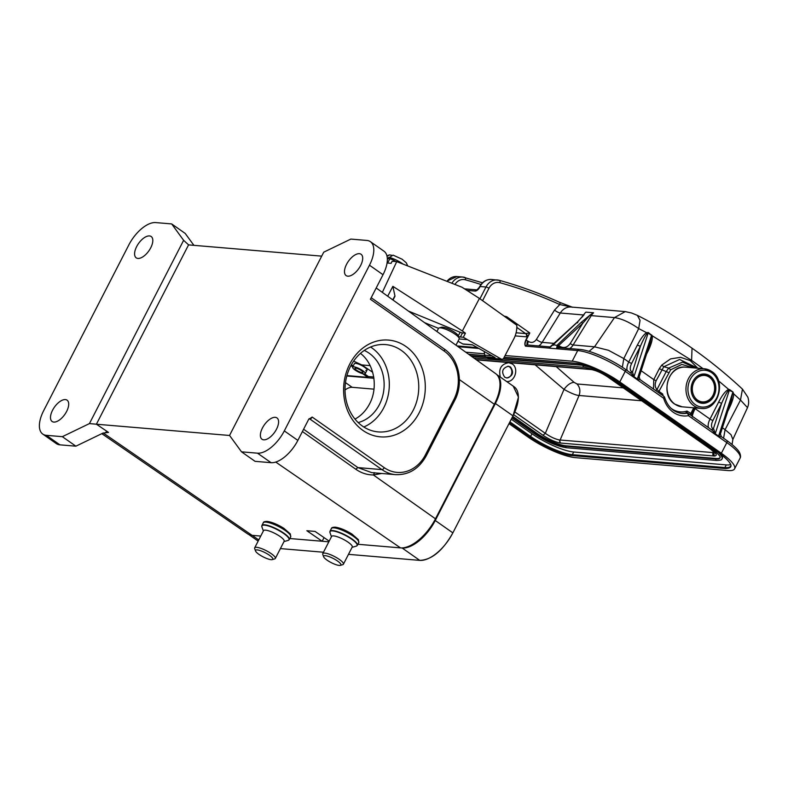 <?xml version="1.0" encoding="UTF-8"?>
<svg xmlns="http://www.w3.org/2000/svg" width="788" height="788" viewBox="0 0 788 788"><rect width="100%" height="100%" fill="white"/><g stroke="black" fill="none" stroke-linecap="round" stroke-linejoin="round"><path stroke-width="1.18" d="M353.861 366.814A7.102 1.694 27.2 0 1 361.328 369.769A7.102 1.694 27.2 0 1 365.258 373.63A7.102 1.694 27.2 0 1 364.017 373.945A7.102 1.694 27.2 0 1 356.55 370.99A7.102 1.694 27.2 0 1 352.62 367.129A7.102 1.694 27.2 0 1 353.861 366.814M355.723 368.124A4.501 1.074 -152.8 0 0 354.935 368.321A4.501 1.074 -152.8 0 0 357.427 370.764A4.501 1.074 -152.8 0 0 362.155 372.635A4.501 1.074 -152.8 0 0 362.943 372.438A4.501 1.074 -152.8 0 0 360.451 369.986A4.501 1.074 -152.8 0 0 355.723 368.124M463.305 337.254L501.168 359.032A2.364 1.99 94.8 0 0 503.739 358.097L513.865 338.781A22.734 19.099 94.8 0 0 516.8 325.208L479.429 298.425L462.369 330.99L465.432 333.186L463.305 337.254L460.369 337.008A4.738 1.152 27.6 0 1 458.557 336.545M408.401 311.063L460.143 332.27A4.738 1.152 -152.4 0 0 462.497 332.94L465.432 333.186M495.081 357.565L472.248 344.74L462.773 343.932L457.995 341.253M472.573 344.927L463.472 344.149A2.364 1.99 -85.2 0 1 462.773 343.932M491.899 355.782L484.709 355.171L484.196 351.448M484.709 355.171A2.364 1.99 94.8 0 0 485.782 356.865L495.091 357.565M501.858 359.249L488.294 358.107A2.364 1.99 -85.2 0 1 487.595 357.89L485.782 356.865M466.545 339.579L459.177 338.958M382.338 292.378L396.728 261.626L462.004 287.236L479.429 298.425M396.728 261.626L392.119 261.232L391.134 263.33L387.056 262.985M387.696 296.219L392.867 286.339L394.916 295.786A13.494 3.28 27.6 0 1 394.857 296.485L393.005 300.021M462.369 330.99L392.867 286.339M438.532 328.36L424.476 322.597M455.976 345.183L459.158 338.998A11.603 2.768 -152.8 0 0 459.148 338.229L458.311 335.855A9.712 2.315 -152.8 0 0 451.918 330.625A9.712 2.315 -152.8 0 0 442.738 327.187A9.712 2.315 -152.8 0 0 441.566 327.247L439.143 327.946A11.603 2.768 -152.8 0 0 438.512 328.389L436.907 331.512M459.148 338.229A11.603 2.768 -152.8 0 0 451.514 331.984A11.603 2.768 -152.8 0 0 440.541 327.867A11.603 2.768 -152.8 0 0 439.143 327.946M271.102 559.667A9.712 2.315 27.2 0 1 261.921 556.22A9.712 2.315 27.2 0 1 255.529 550.989A9.712 2.315 27.2 0 1 257.223 549.916A9.712 2.315 27.2 0 1 268.403 554.555A9.712 2.315 27.2 0 1 272.274 559.598A9.712 2.315 27.2 0 1 271.102 559.667M255.529 550.989L254.691 548.615A11.603 2.768 27.2 0 1 254.682 547.847A11.603 2.768 27.2 0 1 256.711 547.325A11.603 2.768 27.2 0 1 268.905 552.152A11.603 2.768 27.2 0 1 275.327 558.456A11.603 2.768 27.2 0 1 274.697 558.899L272.274 559.598M275.327 558.456L284.153 541.277A11.603 2.768 -152.8 0 0 277.74 534.973A11.603 2.768 -152.8 0 0 265.536 530.147A11.603 2.768 -152.8 0 0 263.517 530.669L254.682 547.847M630.449 372.862L632.114 371.749A9.476 4.61 125.1 0 1 631.72 363.307A2.364 0.581 26.9 0 1 628.745 362.027L623.81 358.57L638.694 328.586L640.053 320.391L637.384 315.377L631.602 313.003L625.248 311.605L614.482 317.594L594.536 346.799L573.132 344.986A2.364 0.66 31.7 0 1 570.256 343.519C567.232 347.616 563.706 348.523 559.667 346.257A2.364 1.152 -54.9 0 0 559.293 347.675M569.685 348.552A11.84 9.948 -85.2 0 0 573.132 344.986L591.266 315.624L614.482 317.594C621.752 318.677 629.819 322.341 638.694 328.586L646.574 332.674C643.924 334.329 640.861 338.446 637.374 345.046L628.745 362.027A11.84 5.772 -54.9 0 0 627.228 370.596M646.564 354.068L647.529 352.177C651.115 345.046 652.691 339.579 652.277 335.767L648.317 332.546L646.574 332.674L647.066 333.639L648.14 332.96L651.499 335.432L637.344 379.048L640.122 379.757M641.698 400.787L579.062 395.487C576.077 395.32 571.054 393.281 564.011 389.39C567.36 384.879 570.719 382.535 574.107 382.357L576.993 383.963L623.308 387.883M556.17 366.597L574.107 382.357M560.032 442.974C554.742 441.871 549.059 439.31 542.981 435.271L545.306 433.351C550.625 436.985 555.333 439.182 559.441 439.94L560.12 440.019A2.364 1.99 94.8 0 0 560.839 443.073L560.032 442.974L559.441 439.94M576.993 383.963C579.929 387.164 580.618 391.006 579.062 395.487L560.12 440.019L714.746 452.726M476.05 359.584L590.97 369.336C596.26 370.429 601.943 372.99 608.021 377.038L711.229 449.495C716.568 453.474 717.641 455.651 714.45 456.025L560.839 443.073M720.163 457.473A23.916 5.703 27.2 0 1 716.016 458.488L566.02 445.811A23.916 5.703 27.2 0 1 535.998 432.711L512.732 416.369M720.646 454.164A26.29 6.274 27.2 0 1 722.153 458.734L721.847 459.128C721.946 459.916 720.212 460.359 716.627 460.458L566.641 447.771C557.086 446.304 546.409 441.654 534.579 433.833L511.934 417.926M503.434 358.55L583.287 365.307A26.29 6.274 27.2 0 1 585.395 365.593M470.761 355.792L486.186 357.092M511.264 419.216L532.097 433.843A33.155 7.91 -152.8 0 0 573.713 451.997L726.26 464.9L724.901 467.56L572.344 454.656A33.155 7.91 27.2 0 1 530.728 436.503L509.905 421.875M730.683 464.536A33.155 7.91 27.2 0 1 726.26 464.9M681.472 413.395A25.108 21.089 94.8 0 0 685.806 413.079L687.363 413.424L686.978 411.06L685.806 413.079L686.88 413.178M662.452 395.32L662.708 394.02L661.881 394.926M687.402 413.434L685.944 413.109L687.402 413.434M688.023 413.493L686.722 413.207M691.746 415.887L691.864 414.015L686.978 411.06A23.679 19.897 -85.2 0 1 670.874 408.154M693.401 367.838L681.856 364.42L670.647 369.799L668.716 368.065L663.782 366.735L679.62 359.476L695.105 366.913L696.06 368.065L682.516 362.116L668.707 368.065L666.284 371.434L656.985 389.528C654.936 387.292 654.651 384.367 656.128 380.752L653.764 379.609L653.508 389.045M663.102 395.773A23.679 19.897 -85.2 0 1 662.708 394.02L658.955 391.39L670.667 369.769M658.601 392.621L658.955 391.39L656.985 389.528L655.478 390.424M725.088 468.525C734.583 468.377 732.613 463.226 719.188 453.08L719.089 453.041C731.441 461.541 731.628 466.949 730.683 466.072A33.155 7.91 -152.8 0 1 724.901 467.56A0.709 0.601 -85.2 0 0 725.088 468.525L572.541 455.631C564.484 455.592 541.267 445.466 530.029 437.084L509.491 422.663M663.417 396.118A2.364 1.152 125.1 0 1 663.732 396.226A2.364 1.152 125.1 0 1 663.654 398.265L625.258 371.315A37.893 9.042 -152.8 0 0 577.693 350.561L572.226 361.2A37.893 9.042 27.2 0 1 619.792 381.944L721.355 453.258L726.822 442.62L713.278 433.114M508.989 423.658L527.852 436.897A37.893 9.042 27.2 0 0 575.417 457.651L727.964 470.544A37.893 9.042 -152.8 0 0 734.583 468.85A37.893 9.042 -152.8 0 0 721.355 453.258M619.792 381.944L625.258 371.315A2.364 1.152 -54.9 0 0 625.337 369.267C611.655 359.535 590.173 350.099 579.584 349.389A2.364 1.99 -85.2 0 0 577.693 350.561L556.456 348.749L559.194 347.912M557.618 344.75L558.662 345.568L556.456 348.749L555.166 348.66L556.456 348.749L557.352 345.006L581.416 322.194L590.143 314.973L582.775 323.257L558.426 345.784M550.132 347.025L548.812 348.069L550.044 348.227L548.812 348.069L577.466 321.937L584.026 314.826M558.426 345.725L553.284 344.661L553.294 345.292L553.284 344.661L548.812 348.069L525.478 346.149A2.364 1.99 -85.2 0 1 527.369 344.977L550.31 346.917M550.172 347.144L551.019 346.533M726.595 440.472A2.364 1.152 125.1 0 1 726.91 440.581L721.306 436.641L720.38 433.755L718.607 436.099L721.384 436.808M731.372 400.166L732.781 392.385L718.607 436.099L715.218 433.725L712.194 430.248L688.505 413.621A2.364 1.152 -54.9 0 0 688.2 413.513A2.364 1.99 94.8 0 0 687.353 413.198L687.353 413.198A2.364 1.99 94.8 0 0 686.9 413.217A25.108 21.089 -85.2 0 1 682.103 413.464C673.73 412.41 667.909 407.081 664.639 397.497A2.364 2.364 0 0 0 663.732 396.226L640.043 379.589L639.157 376.91L650.179 342.947L651.706 334.93M711.495 429.874L713.357 428.79M727.826 411.119L728.792 409.218C732.062 402.54 733.697 397.418 733.697 393.842L732.938 391.951L729.56 389.597L715.218 433.725L713.741 429.096M711.259 429.824L713.632 429.027M711.712 429.903L713.367 428.8A9.476 4.61 125.1 0 1 712.982 420.359L721.611 403.367L718.636 402.087L709.998 419.078A11.84 5.772 -54.9 0 0 708.481 427.638M692.445 416.951C692.179 415.522 693.066 412.754 695.105 408.627L694.346 407.583M656.128 380.752L663.772 366.735M661.802 365.051L659.29 368.676L668.618 372.596M630.705 373.069L633.966 376.674L637.344 379.048L639.157 376.93M630.242 372.822L632.488 372.044L640.358 346.316C643.491 339.185 645.727 334.959 647.066 333.639M648.317 332.546L633.966 376.674L632.488 372.044M630.006 372.773L632.38 371.975M572.226 361.2L505.088 355.526M484.521 353.782L465.747 352.197M504.064 316.087L506.625 316.678L529.812 332.96L526.305 333.423L527.635 336.486L529.812 332.96L526.098 340.199C524.926 343.135 524.719 345.124 525.478 346.149C524.552 344.789 524.66 342.76 525.793 340.061L527.763 340.987A4.738 2.305 125.1 0 0 527.487 344.986M590.143 314.973L593.581 312.777L585.908 312.127A14.214 11.938 94.8 0 0 583.593 314.973L577.693 321.878L553.57 344.405L553.54 345.134L553.284 344.661M593.581 312.777L590.419 315.387L591.266 315.624A14.214 11.938 -85.2 0 1 593.581 312.777M622.343 367.238L623.81 358.57L608.464 350.286L594.536 346.809L589.02 351.369M728.792 409.218L728.388 408.125M732.072 444.491L732.879 439.389L747.497 407.632L740.493 400.058L733.697 393.842L732.938 393.941M729.56 389.597L728.673 389.4L728.841 390.218L732.938 391.951M728.841 390.218C727.363 391.281 724.96 395.665 721.611 403.367L713.367 428.8M718.479 380.781L728.673 389.4C725.62 390.779 722.271 395.005 718.636 402.087M697.843 368.223L690.219 360.599L680.586 357.319L670.568 358.895L661.772 365.08L663.772 366.745M647.529 352.177L647.125 351.074M652.277 335.767L651.706 336.062M631.72 363.307L640.358 346.316L637.374 345.046M732.85 439.379L730.949 434.621L725.088 429.667L723.581 438.246M637.374 315.358C656.227 324.892 674.449 335.836 692.041 348.188C709.614 360.53 726.418 374.182 742.454 389.124L740.493 400.058L725.078 429.667L722.419 427.795M572.58 307.271L559.785 304.552A2.364 1.231 -65.6 0 0 559.5 302.287A2.364 1.231 -65.6 0 0 559.263 302.228M387.272 257.962A12.312 2.994 -152.4 0 1 388.356 258.139L393.035 255.145M391.439 255.174L389.439 254.928L387.026 256.307M513.205 386.13L518.474 397.122L512.998 415.857L495.396 403.495A33.628 16.381 -54.9 0 0 496.745 374.576M496.726 374.566L514.15 386.79A33.628 16.381 125.1 0 1 512.998 415.857L452.864 532.865C442.777 550.733 431.745 559.904 419.758 560.376L402.156 548.015A33.628 16.381 -54.9 0 0 435.252 520.504L495.396 403.495M435.252 520.504L452.864 532.865A33.628 16.381 125.1 0 1 419.758 560.376L348.483 554.348M345.489 382.613L352.147 387.312A16.578 8.077 -54.9 0 0 345.026 389.952M352.187 387.312L374.014 389.164M280.4 548.596L323.474 552.23M289.826 538.529L328.823 541.809M400.954 547.916L402.156 548.015M346.819 375.994L373.936 378.279M387.322 258.651L389.784 258.868A4.738 1.152 27.6 0 1 395.704 261.488L395.783 261.547M387.075 262.887L387.647 262.936L389.784 258.868M388.573 263.113A4.738 1.152 -152.4 0 0 387.647 262.936M339.185 565.42A9.712 2.315 27.2 0 1 330.005 561.972A9.712 2.315 27.2 0 1 323.612 556.752A9.712 2.315 27.2 0 1 325.306 555.678A9.712 2.315 27.2 0 1 336.486 560.317A9.712 2.315 27.2 0 1 340.357 565.36A9.712 2.315 27.2 0 1 339.185 565.42M323.612 556.752L322.775 554.378A11.603 2.768 27.2 0 1 322.765 553.609A11.603 2.768 27.2 0 1 324.794 553.087A11.603 2.768 27.2 0 1 336.988 557.914A11.603 2.768 27.2 0 1 343.41 564.218A11.603 2.768 27.2 0 1 342.78 564.661L340.357 565.36M343.41 564.218L352.236 547.03A11.603 2.768 -152.8 0 0 345.824 540.726A11.603 2.768 -152.8 0 0 333.619 535.899A11.603 2.768 -152.8 0 0 331.6 536.421L322.765 553.609M709.988 375.974A14.686 12.332 94.8 0 0 704.708 374.024A14.686 12.332 94.8 0 0 691.775 384.347A14.686 12.332 94.8 0 0 696.947 401.338A14.686 12.332 -85.2 0 0 702.236 403.289A14.686 12.332 -85.2 0 0 715.169 392.976A14.686 12.332 -85.2 0 0 709.988 375.974M507.866 366.203A5.92 4.974 -85.2 0 1 509.521 366.922A5.92 4.974 94.8 0 1 511.648 373.65A5.92 4.974 94.8 0 1 506.615 377.954M504.694 377.186C501.119 371.778 502.33 368.124 508.349 366.223L510.506 367.011C514.081 372.419 512.87 376.073 506.851 377.974L504.694 377.186M500.331 377.097C498.361 368.814 501.188 364.007 508.802 362.697L512.249 363.957C519.262 368.321 514.8 382.357 506.674 381.52M362.441 426.091A43.813 36.809 94.8 0 0 378.201 431.903A43.813 36.809 94.8 0 0 418.576 391.35A43.813 36.809 94.8 0 0 385.578 344.592A43.813 36.809 94.8 0 0 346.986 375.374A43.813 36.809 94.8 0 0 362.441 426.091M362.894 430.396A48.551 40.789 -85.2 0 1 365.169 346.395A48.551 40.789 -85.2 0 1 425.284 388.592A48.551 40.789 -85.2 0 1 362.894 430.396M354.994 419.108C361.16 415.739 366.026 410.646 369.602 403.83C378.486 387.253 374.211 363.721 360.441 353.408M358.156 422.545A37.657 31.638 94.8 0 0 379.373 404.658A37.657 31.638 94.8 0 0 364.253 350.443M370.557 347.016A43.813 36.809 -85.2 0 1 389.134 388.858A43.813 36.809 -85.2 0 1 363.79 426.988M365.799 370.468A7.102 1.694 -152.8 0 0 367.041 370.153A7.102 1.694 -152.8 0 0 364.558 367.228A7.102 1.694 -152.8 0 0 358.235 363.977A7.102 1.694 -152.8 0 0 354.403 363.652L352.62 367.129M370.399 241.67A27.235 13.268 125.1 0 0 366.844 240.439L350.847 239.079L323.74 252.17L229.554 435.439L241.512 451.829L257.509 453.179A27.235 13.268 125.1 0 0 284.31 430.898L369.474 265.201A27.235 13.268 125.1 0 0 370.399 241.67L383.943 251.175A27.235 13.268 -54.9 0 1 383.017 274.716L369.474 265.201M346.553 264.335A13.022 6.343 -54.9 0 0 346.099 275.593A13.022 6.343 -54.9 0 0 360.628 265.526A13.022 6.343 -54.9 0 0 361.071 254.268A13.022 6.343 -54.9 0 0 346.553 264.335M262.443 427.983A13.022 6.343 -54.9 0 0 262 439.241A13.022 6.343 -54.9 0 0 276.519 429.174A13.022 6.343 -54.9 0 0 276.972 417.916A13.022 6.343 -54.9 0 0 262.443 427.983M241.512 451.829L255.056 461.335L271.052 462.684A27.235 13.268 -54.9 0 0 297.854 440.403L308.65 419.403L312.166 417.049A2.364 1.152 125.1 0 1 309.832 418.989L308.955 418.911M357.91 544.281L400.501 547.887A35.529 17.306 -54.9 0 0 435.469 518.819L494.342 404.264A35.529 17.306 -54.9 0 0 495.622 373.62L376.201 287.975M374.664 472.711L373.354 474.957C367.041 474.918 361.17 472.997 355.733 469.205L357.9 467.589L371.7 472.623M312.166 417.049L384.278 467.678A35.529 29.846 -85.2 0 0 425.441 454.824L453.829 399.595A35.529 29.846 -85.2 0 0 444.205 351.084L370.399 299.263L383.017 274.716M193.887 245.334L185.219 233.445L171.676 223.93L155.679 222.58A27.235 13.268 125.1 0 0 128.868 244.861L43.714 410.558A27.235 13.268 125.1 0 0 42.779 434.089L56.322 443.595A27.235 13.268 -54.9 0 0 59.888 444.836L75.884 446.185L103.07 433.055L108.508 432.415L105.769 432.188M101.81 433.666L247.471 533.771A35.529 17.306 -54.9 0 0 252.042 535.328L260.739 536.067M324.055 537.613L322.174 541.257L306.857 530.728L315.052 531.417L329.177 541.129M229.584 435.478L96.441 424.22L108.508 432.415M96.441 424.22L89.438 423.589L62.341 436.68L75.884 446.185M42.779 434.089A27.235 13.268 125.1 0 0 46.344 435.321L62.341 436.68M89.438 423.589L183.624 240.32L188.608 244.891L321.701 256.139M171.676 223.93L183.624 240.32M136.659 246.585A13.022 6.343 -54.9 0 0 136.216 257.843A13.022 6.343 -54.9 0 0 150.744 247.777A13.022 6.343 -54.9 0 0 151.188 236.518A13.022 6.343 -54.9 0 0 136.659 246.585M52.56 410.233A13.022 6.343 -54.9 0 0 52.116 421.491A13.022 6.343 -54.9 0 0 66.635 411.425A13.022 6.343 -54.9 0 0 67.078 400.166A13.022 6.343 -54.9 0 0 52.56 410.233M96.382 424.249L188.578 244.851M346.927 375.581L367.957 377.353L368.37 376.536L373.748 376.999M368.37 376.536L364.667 373.936M353.241 365.918L351.438 364.647M353.635 361.131L361.791 364.923L372.694 372.281M367.957 377.353L362.598 373.67M352.738 366.893L350.906 365.632M435.469 518.819L373.354 474.957L381.707 473.47M664.639 397.497A2.364 0.542 -16.4 0 1 663.654 398.265A27.472 23.079 94.8 0 0 688.426 415.67L688.426 415.67A2.364 1.251 -100.6 0 0 686.9 413.217M460.143 332.27L458.291 335.806M460.369 337.008L462.497 332.94M501.168 359.032L487.595 357.89M394.916 295.786L392.779 299.864M283.995 541.583L288.201 540.371A15.258 3.635 -152.8 0 0 282.114 532.452A15.258 3.635 -152.8 0 0 264.551 525.163A15.258 3.635 -152.8 0 0 264.492 525.153A15.258 3.635 -152.8 0 0 261.892 526.857L261.911 525.488A15.396 3.674 27.2 0 1 264.601 524.798A15.396 3.674 27.2 0 1 280.784 531.201A15.396 3.674 27.2 0 1 289.294 539.563L290.683 536.874A15.396 3.674 -152.8 0 0 282.163 528.512A15.396 3.674 -152.8 0 0 265.98 522.109A15.396 3.674 -152.8 0 0 263.3 522.799C263.33 521.912 264.601 521.439 267.122 521.41C271.919 522.08 277.494 524.375 283.838 528.295L290.289 533.9L290.683 536.874M651.873 335.55L691.608 360.362L692.031 348.197M514.86 411.966L545.306 433.351L564.011 389.39L535.141 364.824M714.45 456.025L713.603 452.972M713.613 451.514L713.012 452.942A2.364 1.99 94.8 0 0 713.741 455.996M590.97 369.336L591.65 369.611C596.496 370.626 601.845 373.059 607.715 376.93L608.021 377.038M716.016 458.488L715.849 458.971L565.863 446.284A24.004 5.723 27.2 0 1 535.722 433.134L512.495 416.832M473.795 357.969L583.908 367.277C592.931 368.676 603.253 373.187 614.876 380.821L711.702 448.805C722.832 457.296 719.543 457.493 720.143 457.661A24.004 5.723 27.2 0 1 715.849 458.971A1.113 0.936 94.8 0 0 716.627 460.458M566.02 445.811L565.863 446.284A1.113 0.936 94.8 0 0 566.641 447.771M535.998 432.711L535.722 433.134A1.113 0.542 125.1 0 1 534.579 433.833M590.163 369.237A2.364 1.99 94.8 0 0 591.01 369.542L476.435 359.86M718.489 452.627A26.201 6.245 27.2 0 1 721.847 459.128M711.702 448.805A1.113 0.542 -54.9 0 0 712.569 448.471M614.876 380.821A1.113 0.542 -54.9 0 0 615.724 380.505M583.908 367.277A1.113 0.936 -85.2 0 1 583.13 365.78A26.201 6.245 27.2 0 1 590.448 367.385M471.539 356.353L487.22 357.673M502.911 359.003L583.287 365.307M542.981 435.271L513.609 414.646M532.097 433.843L530.029 437.084M573.713 451.997L572.344 454.656A0.709 0.601 -85.2 0 0 572.541 455.631M713.534 433.292L688.426 415.67A2.364 1.152 -54.9 0 0 688.505 413.621A2.364 2.364 0 0 0 687.353 413.198L687.175 413.188M691.864 414.015L695.006 407.908L691.874 414.035M693.755 407.8L690.731 413.69A2.364 1.152 125.1 0 0 690.357 414.912M558.722 347.626A2.364 1.152 125.1 0 1 558.958 345.755L559.667 346.257M719.188 453.08L617.615 381.766L719.03 452.972M617.615 381.766C606.455 373.423 583.071 363.229 575.102 363.219A0.709 0.601 94.8 0 0 575.358 363.317C584.558 363.869 604.948 372.734 617.516 381.737M468.565 354.216L484.797 355.585M504.202 357.23L575.102 363.219M740.05 458.212C740.809 457.198 740.71 455.464 739.745 453.011C739.272 451.898 737.489 448.264 726.91 440.581A2.364 1.152 125.1 0 1 726.822 442.62A37.893 9.042 -152.8 0 1 740.05 458.212L734.583 468.85M516.101 332.782L525.616 333.59A2.364 1.99 -85.2 0 1 526.266 336.821L515.155 335.885M581.416 322.194L582.775 323.257L570.256 343.519M712.982 420.359A2.364 0.581 26.9 0 1 709.998 419.078L695.115 408.627L695.469 407.948M550.044 348.227L555.166 348.66M526.266 336.821L527.635 336.486L525.793 340.061M526.305 333.423A2.364 1.152 125.1 0 1 525.616 333.59L516.82 327.404M456.981 345.912L477.41 347.636M577.653 322.824L577.693 321.878L577.653 322.824M527.881 345.016A4.738 2.305 -54.9 0 1 528.472 341.48C531.496 343.184 534.146 342.504 536.411 339.431L554.545 310.068A4.738 1.33 -148.3 0 0 560.298 313.003L583.593 314.973L582.381 316.924M538.706 345.932A11.84 9.948 94.8 0 0 542.154 342.366L560.298 313.003A14.214 11.938 -85.2 0 1 571.064 307.024L625.248 311.605M554.506 343.41L542.154 342.366A4.738 1.33 -148.3 0 1 536.411 339.431M659.29 368.676L653.774 379.609L641.156 370.744M528.472 341.48L527.763 340.987M506.625 316.678A2.364 1.152 125.1 0 1 506.063 317.515M466.9 290.378L475.075 291.067A2.364 1.99 -85.2 0 1 476.868 289.895L464.506 288.841M475.075 291.067A4.738 2.305 -54.9 0 0 479.734 287.196A2.364 0.561 -152.8 0 0 479.321 287.305L476.967 289.895M482.581 300.691L488.954 288.29A2.364 0.561 -152.8 0 0 485.979 286.999L480.099 286.497L479.734 287.196M479.685 286.605C482.433 281.671 486.354 279.297 491.446 279.474A14.214 11.938 94.8 0 0 480.099 286.497A2.364 0.561 -152.8 0 0 479.685 286.605L479.321 287.305M479.922 298.78L485.979 286.999A14.214 11.938 94.8 0 1 497.336 279.967A14.214 11.938 94.8 0 1 499.198 280.301A2.364 1.271 105.6 0 1 499.326 280.331A2.364 1.271 105.6 0 1 499.966 282.715A567.124 476.484 94.8 0 1 559.785 304.552L554.545 310.068M691.608 360.362L703.034 368.656M454.922 284.458A11.84 9.948 -85.2 0 1 465.412 279.799A567.124 476.484 94.8 0 1 481.005 284.488M488.954 288.29A11.84 9.948 -85.2 0 1 499.966 282.715M482.502 282.793L462.783 277.051A14.214 11.938 94.8 0 1 464.644 277.386A2.364 1.271 105.6 0 1 464.772 277.406A2.364 1.271 105.6 0 1 465.412 279.799M446.707 281.237L456.892 276.549L462.783 277.051A14.214 11.938 94.8 0 0 451.879 283.266M456.892 276.549A14.214 11.938 94.8 0 0 446.954 281.336M403.161 264.147A12.312 2.994 -152.4 0 0 388.779 257.321M252.18 535.338L258.74 539.947M352.078 547.335L356.284 546.133A15.258 3.635 -152.8 0 0 350.197 538.204A15.258 3.635 -152.8 0 0 332.635 530.915A15.258 3.635 -152.8 0 0 332.575 530.915A15.258 3.635 -152.8 0 0 329.975 532.609L329.995 531.25A15.396 3.674 27.2 0 1 332.684 530.56A15.396 3.674 27.2 0 1 348.867 536.963A15.396 3.674 27.2 0 1 357.378 545.326L358.767 542.627A15.396 3.674 -152.8 0 0 350.246 534.264A15.396 3.674 -152.8 0 0 334.073 527.861A15.396 3.674 -152.8 0 0 331.384 528.551C331.413 527.665 332.684 527.202 335.205 527.162C340.012 527.832 345.577 530.137 351.931 534.047L358.373 539.652L358.767 542.627M693.076 396.945A14.214 11.938 94.8 0 0 696.651 400.885A14.214 11.938 94.8 0 0 701.763 402.776L699.173 402.56M697.577 400.117A13.258 11.14 94.8 0 0 712.953 395.32A13.258 11.14 94.8 0 0 709.358 377.206A13.258 11.14 94.8 0 0 693.992 382.003A13.258 11.14 94.8 0 0 697.577 400.117M709.269 376.339A14.214 11.938 94.8 0 0 704.157 374.458A14.214 11.938 94.8 0 0 694.612 378.742M711.672 372.704A18.469 15.524 -85.2 0 1 716.676 397.93A18.469 15.524 -85.2 0 1 695.272 404.618A18.469 15.524 94.8 0 1 690.268 379.392A18.469 15.524 94.8 0 1 711.672 372.704M711.534 371.414A19.897 16.715 94.8 0 0 704.374 368.774A19.897 16.715 94.8 0 0 686.85 382.751A19.897 16.715 94.8 0 0 693.873 405.781A19.897 16.715 -85.2 0 0 701.024 408.42C718.163 411.011 726.861 380.752 711.722 371.473L704.374 368.774L685.432 367.169A19.897 16.715 94.8 0 0 667.909 381.146A19.897 16.715 94.8 0 0 674.932 404.175A19.897 16.715 -85.2 0 0 682.083 406.815L674.745 404.116C659.605 394.837 668.293 364.578 685.432 367.169M400.501 547.887L275.741 462.073M302.415 431.548L355.733 469.205M371.65 472.623L395.576 474.652A37.893 31.835 -85.2 0 1 381.953 469.618L357.9 467.589L303.597 429.233M384.278 467.678A2.364 1.152 -54.9 0 1 381.953 469.618L309.832 418.989A2.364 1.99 94.8 0 0 309.142 418.694M284.31 430.898L297.854 440.403M271.052 462.684L257.509 453.179M494.342 404.264L459.404 379.599M103.238 432.976L252.042 535.328M46.344 435.321L59.888 444.836M425.441 454.824A2.364 0.561 27.2 0 1 426.269 455.799C419.009 468.83 408.775 475.115 395.576 474.652M444.205 351.084A2.364 1.152 -54.9 0 0 444.284 349.035C459.099 358.865 463.945 383.421 454.656 400.57A2.364 0.561 -152.8 0 0 453.829 399.595M361.791 364.923L370.173 365.632M367.041 370.153L365.258 373.63M263.359 530.974L261.892 526.857M261.911 525.488L263.3 522.799M288.201 540.371L289.294 539.563M591.66 369.621L591.01 369.542M607.715 376.93L710.914 449.387L715.021 453.169L715.11 452.342M468.673 354.295L484.827 355.664M504.162 357.299L575.358 363.317M579.584 349.389L558.337 347.597M686.515 413.099L687.116 413.178M691.825 414.143L691.578 415.483M696.1 368.075L695.39 367.238M630.932 373.197L625.337 369.267M458.094 346.7L478.868 348.463M720.409 433.981L731.441 399.979M742.454 389.124L747.871 397.221C749.014 400.885 748.886 404.352 747.487 407.623M572.157 307.113L559.48 302.287C539.879 293.372 519.824 286.054 499.326 280.331L491.446 279.474M393.045 255.115L402.097 259.203L406.332 262.847L407.701 265.93M386.928 255.864L389.43 254.869M248.732 534.491L258.149 541.1M331.443 536.726L329.975 532.609M329.995 531.25L331.384 528.551M356.284 546.133L357.378 545.326M701.763 402.776C712.736 404.934 720.912 384.899 709.387 376.388L701.566 374.241M701.024 408.42L682.083 406.815M373.512 472.711L374.605 472.711M454.656 400.57L426.269 455.799M371.187 297.716L444.284 349.035"/></g></svg>
